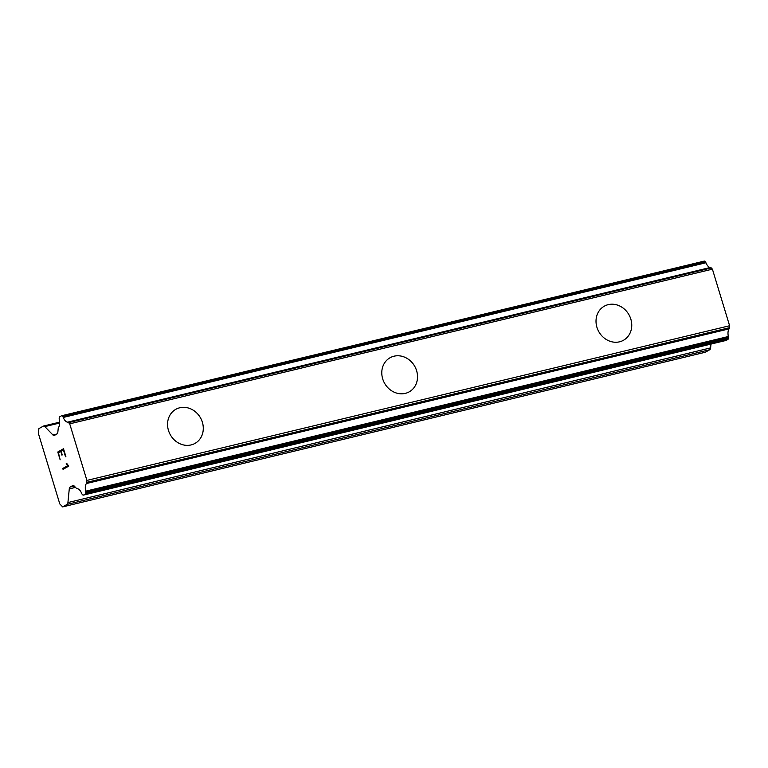 <?xml version="1.0" encoding="UTF-8"?>
<svg xmlns="http://www.w3.org/2000/svg" width="768" height="768" viewBox="0 0 768 768"><rect width="100%" height="100%" fill="white"/><g stroke="black" fill="none" stroke-linecap="round" stroke-linejoin="round"><path stroke-width="1.15" d="M175.766 409.344A19.555 17.299 -119.6 0 1 179.779 407.76A19.555 17.299 -119.6 0 1 201.533 419.981A19.555 17.299 -119.6 0 1 195.082 443.347A19.555 17.299 -119.6 0 1 191.078 444.931A19.555 17.299 -119.6 0 1 169.306 432.71A19.555 17.299 -119.6 0 1 175.766 409.344A19.555 17.299 -119.6 0 1 179.77 407.77A19.555 17.299 -119.6 0 1 201.552 419.981A19.555 17.299 -119.6 0 1 195.091 443.347M393.994 356.208A19.555 17.299 -119.6 0 1 415.766 368.429A19.555 17.299 -119.6 0 1 409.315 391.795A19.555 17.299 -119.6 0 1 405.302 393.37A19.555 17.299 -119.6 0 1 383.53 381.149A19.555 17.299 -119.6 0 1 390 357.782A19.555 17.299 -119.6 0 1 393.994 356.208M390 357.782A19.555 17.299 -119.6 0 1 394.013 356.198A19.555 17.299 -119.6 0 1 415.786 368.419A19.555 17.299 -119.6 0 1 409.315 391.786M604.224 306.221A19.555 17.299 -119.6 0 1 608.246 304.637A19.555 17.299 -119.6 0 1 630.01 316.867A19.555 17.299 -119.6 0 1 623.549 340.234A19.555 17.299 -119.6 0 1 619.536 341.818A19.555 17.299 -119.6 0 1 597.763 329.587A19.555 17.299 -119.6 0 1 604.224 306.221A19.555 17.299 -119.6 0 1 608.227 304.646A19.555 17.299 -119.6 0 1 630 316.867A19.555 17.299 -119.6 0 1 623.539 340.234M725.923 340.464A2.054 0.931 -103.5 0 0 726.048 340.445A2.054 0.931 -103.5 0 0 726.163 340.406L727.92 339.398A2.054 0.931 -103.5 0 0 728.342 338.496L728.419 337.642A2.054 0.931 -103.5 0 0 728.352 336.509A8.237 3.725 -103.5 0 1 729.101 328.858A2.054 0.931 -103.5 0 0 729.408 327.696L729.6 325.738L712.406 269.155L711.264 267.965A2.054 0.931 -103.5 0 0 710.448 267.437A8.237 3.725 -103.5 0 1 705.946 262.771A2.054 0.931 -103.5 0 0 705.408 261.898L704.909 261.379A2.054 0.931 -103.5 0 0 704.256 261.101A2.054 0.931 -103.5 0 0 704.15 261.139L61.69 415.757M710.995 344.074L710.611 347.894L67.92 502.57A4.118 1.862 76.5 0 1 67.094 504.384L62.659 506.899L59.798 503.933L38.4 433.507L38.88 428.64L43.315 426.125A4.118 1.862 76.5 0 1 43.536 426.038A4.118 1.862 76.5 0 1 44.842 426.605L52.886 434.938A4.118 1.862 -103.5 0 0 54.192 435.504A4.118 1.862 -103.5 0 0 54.413 435.418L57.024 433.939A4.118 1.862 -103.5 0 0 57.85 432.125L58.205 428.534A2.054 0.931 76.5 0 1 58.512 427.373A8.237 3.725 -103.5 0 0 59.28 419.664A2.054 0.931 76.5 0 1 59.194 418.522L59.28 417.725A2.054 0.931 76.5 0 1 59.693 416.822L61.459 415.814A2.054 0.931 76.5 0 1 61.565 415.776A2.054 0.931 76.5 0 1 62.218 416.054L62.717 416.573A2.054 0.931 76.5 0 1 63.254 417.446A8.237 3.725 -103.5 0 0 67.757 422.112A2.054 0.931 76.5 0 1 68.573 422.64L69.715 423.83L86.909 480.413L86.717 482.371A2.054 0.931 76.5 0 1 86.41 483.533A8.237 3.725 -103.5 0 0 85.661 491.184A2.054 0.931 76.5 0 1 85.738 492.317L85.651 493.162A2.054 0.931 76.5 0 1 85.229 494.074L83.472 495.072A2.054 0.931 76.5 0 1 83.357 495.12A2.054 0.931 76.5 0 1 82.704 494.842L82.234 494.352A2.054 0.931 76.5 0 1 81.696 493.469A8.237 3.725 -103.5 0 0 77.174 488.774A2.054 0.931 76.5 0 1 76.349 488.246L74.237 486.067A4.118 1.862 -103.5 0 0 72.941 485.501A4.118 1.862 -103.5 0 0 72.71 485.587L70.109 487.066A4.118 1.862 -103.5 0 0 69.274 488.88L67.92 502.57M62.659 506.899L705.35 352.224L709.786 349.709A4.118 1.862 -103.5 0 0 710.611 347.894M63.514 448.752L57.802 451.997L63.504 448.752L65.875 456.538L63.418 449.856L61.104 451.162L62.246 454.925L60.73 451.382L61.882 455.126M60.73 451.382L58.435 452.678L60.144 459.792L57.782 452.006L60.163 459.782M63.418 449.856L65.51 456.749M66.24 463.536L67.027 464.842L66.24 463.536M66.643 463.315L68.765 466.09L63.043 469.344L62.774 468.451L67.757 465.619L67.008 464.851L67.776 465.619L62.794 468.451L63.062 469.334M710.448 267.437L67.757 422.112M711.264 267.965L68.573 422.64M712.406 269.155L69.715 423.83M729.6 325.738L86.909 480.413M729.408 327.696L86.717 482.371M729.101 328.858L86.41 483.533M59.645 423.034L44.842 426.605M56.986 433.958L52.886 434.938M704.909 261.379L62.218 416.054M705.408 261.898L62.717 416.573M705.946 262.771L63.254 417.446M728.352 336.509L85.661 491.184M728.419 337.642L85.738 492.317M728.342 338.496L85.651 493.162M727.92 339.398L85.229 494.074M726.163 340.406L83.472 495.072M74.246 486.067L70.109 487.066M75.514 487.382L69.274 488.88M709.786 349.709L67.094 504.384M59.616 422.17L43.536 426.038M704.256 261.101L61.565 415.776M726.048 340.445L83.357 495.12"/></g></svg>
